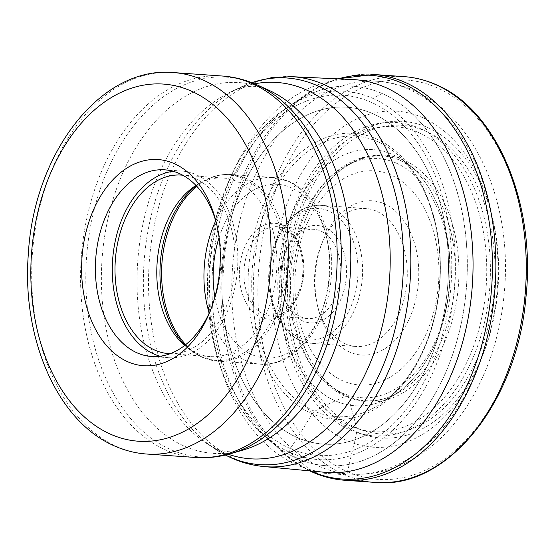<?xml version="1.0" encoding="UTF-8"?>
<svg xmlns="http://www.w3.org/2000/svg" width="555" height="555" viewBox="0 0 555 555"><rect width="100%" height="100%" fill="white"/><g stroke="black" fill="none" stroke-linecap="round" stroke-linejoin="round"><path stroke-width="0.42" stroke-dasharray="2.77 2.08" d="M310.592 470.959A202.36 135.406 94 0 1 273.657 444.055A202.36 135.406 94 0 1 269.779 439.775A202.36 135.406 94 0 1 293.512 104.007A202.36 135.406 94 0 1 297.952 100.316A202.36 135.406 94 0 1 338.3 78.872M311.459 471.341L297.216 458.492A8.103 5.855 -66.4 0 1 297.168 458.458L290.272 452.533C290.744 451.853 288.676 453.817 290.314 448.544L297.473 437.687A11.426 8.263 -66.4 0 1 297.522 437.617L312.222 413.808L314.643 411.297C318.23 409.319 317.786 409.07 335.296 400.877A10.607 7.666 -66.4 0 1 335.359 400.849A128.344 85.879 -86 0 0 389.52 397.734A128.344 85.879 -86 0 0 390.713 397.061A128.344 85.879 -86 0 0 449.682 283.765A128.344 85.879 -86 0 0 407.231 163.302A128.344 85.879 -86 0 0 406.142 162.476A128.344 85.879 -86 0 0 392.669 154.574A128.344 85.879 -86 0 0 282.779 242.153A128.344 85.879 -86 0 0 335.359 400.849L345.425 396.284A122.932 82.258 94 0 1 295.059 244.276A122.932 82.258 94 0 1 400.315 160.395A122.932 82.258 94 0 1 414.266 168.755A122.932 82.258 94 0 1 415.841 170.017A122.932 82.258 94 0 1 454.92 284.139A122.932 82.258 94 0 1 400.183 391.629A122.932 82.258 94 0 1 398.441 392.656A122.932 82.258 94 0 1 345.425 396.284A3.663 2.65 -66.4 0 1 348.353 397.193A123.654 82.744 -86 0 0 454.226 312.819A123.654 82.744 -86 0 0 403.568 159.923A123.654 82.744 -86 0 0 305.007 220.724A123.654 82.744 -86 0 0 297.577 325.841A123.654 82.744 -86 0 0 348.353 397.193L356.754 428.009A7.194 5.196 -66.4 0 1 356.761 431.922L347.499 471.729A3.254 2.352 -66.4 0 1 344.364 474.685L313.95 472.534A203.401 136.1 94 0 0 345.023 480.283M349.65 352.071A77.291 51.719 94 0 1 318.084 308.178A77.291 51.719 94 0 1 322.823 241.092A77.291 51.719 94 0 1 384.164 203.761A77.291 51.719 94 0 1 415.834 299.332A77.291 51.719 94 0 1 349.65 352.071M324.973 472.312A196.893 131.75 94 0 1 296.96 464.986A196.893 131.75 94 0 1 211.795 245.47A196.893 131.75 94 0 1 352.737 79.552M216.734 224.435A93.566 62.604 94 0 1 217.276 226.537A93.566 62.604 94 0 1 217.393 289.086A93.566 62.604 94 0 1 211.538 307.741A93.566 62.604 94 0 1 210.706 309.752M173.153 171.287A93.566 62.604 94 0 1 181.658 171.023A93.566 62.604 94 0 1 195.95 174.589A93.566 62.604 94 0 1 236.319 279.63A93.566 62.604 94 0 1 168.463 357.691A93.566 62.604 94 0 1 160.083 356.234M170.135 353.708A89.494 59.884 -86 0 0 233.801 277.951A89.494 59.884 -86 0 0 195.041 178.495A89.494 59.884 -86 0 0 182.748 175.207M195.991 185.432A89.494 59.884 94 0 1 197.49 184.517A89.494 59.884 94 0 1 223.152 178.037A89.494 59.884 94 0 1 236.825 181.443A89.494 59.884 94 0 1 275.433 281.919A89.494 59.884 94 0 1 210.532 356.587A89.494 59.884 94 0 1 196.865 353.174A89.494 59.884 94 0 1 186.036 346.563A89.494 59.884 94 0 1 184.683 345.439M339.091 286.345A44.747 29.942 94 0 1 307.609 318.584A44.747 29.942 94 0 1 300.775 316.884A44.747 29.942 94 0 1 282.495 291.465A44.747 29.942 94 0 1 285.242 252.629A44.747 29.942 94 0 1 313.922 229.312A44.747 29.942 94 0 1 320.755 231.019A44.747 29.942 94 0 1 339.091 286.345M302.877 320.998A48.819 32.662 94 0 1 282.946 293.276A48.819 32.662 94 0 1 285.936 250.902A48.819 32.662 94 0 1 324.675 227.328A48.819 32.662 94 0 1 344.676 287.684A48.819 32.662 94 0 1 302.877 320.998M345.439 343.843A69.16 46.273 94 0 1 317.189 304.563A69.16 46.273 94 0 1 321.435 244.54A69.16 46.273 94 0 1 365.752 208.507A69.16 46.273 94 0 1 376.318 211.143A69.16 46.273 -86 0 1 404.65 296.654A69.16 46.273 -86 0 1 355.998 346.473A69.16 46.273 -86 0 1 345.439 343.843M372.703 98.297A184.607 123.529 -86 0 1 448.336 326.562A184.607 123.529 -86 0 1 290.272 452.533A184.607 123.529 94 0 1 262.89 434.593A184.607 123.529 94 0 1 208.271 266.705A184.607 123.529 94 0 1 285.964 108.169A184.607 123.529 94 0 1 372.703 98.297L382.097 93.524A190.185 127.255 -86 0 1 460.012 328.685A190.185 127.255 -86 0 1 297.168 458.458A190.185 127.255 94 0 1 269.903 440.816A190.185 127.255 94 0 1 269.897 440.809A190.185 127.255 94 0 1 212.69 267.017A190.185 127.255 94 0 1 293.768 103.001A190.185 127.255 94 0 1 293.775 102.994A190.185 127.255 94 0 1 382.097 93.524M290.314 448.544A180.521 120.789 94 0 1 216.36 225.337A180.521 120.789 94 0 1 370.92 102.162A180.521 120.789 -86 0 1 444.881 325.369A180.521 120.789 -86 0 1 290.314 448.544M290.272 452.533L297.168 458.458M297.216 458.492A190.219 127.282 94 0 1 271.242 441.981A190.219 127.282 94 0 1 271.228 441.967A190.219 127.282 94 0 1 212.718 267.017A190.219 127.282 94 0 1 295.253 102.037A190.219 127.282 94 0 1 295.267 102.03A190.219 127.282 94 0 1 382.152 93.49A190.219 127.282 -86 0 1 460.081 328.699A190.219 127.282 -86 0 1 297.216 458.492M310.509 470.952A203.401 136.1 94 0 1 226.613 241.494A203.401 136.1 94 0 1 373.702 74.488M404.116 76.639A203.401 136.1 -86 0 0 256.618 246.274A203.401 136.1 -86 0 0 344.287 474.65A203.401 136.1 -86 0 0 344.364 474.685A203.401 136.1 -86 0 0 375.437 482.427M347.499 471.729A200.147 133.928 -86 0 0 518.869 335.158A200.147 133.928 -86 0 0 436.868 87.676A200.147 133.928 -86 0 0 265.498 224.248A200.147 133.928 -86 0 0 347.499 471.729M427.607 127.49A158.654 106.158 94 0 1 492.604 323.662A158.654 106.158 94 0 1 356.761 431.922A158.654 106.158 94 0 1 291.763 235.75A158.654 106.158 94 0 1 427.607 127.49M356.754 428.009A154.644 103.48 94 0 1 293.394 236.791A154.644 103.48 94 0 1 425.81 131.271A154.644 103.48 94 0 1 489.163 322.49A154.644 103.48 94 0 1 356.754 428.009M389.52 397.734L390.227 397.338A128.378 85.9 -86 0 1 335.296 400.877A128.378 85.9 94 0 1 282.703 242.14A128.378 85.9 94 0 1 392.621 154.54A128.378 85.9 -86 0 1 406.794 162.969L401.404 158.376L406.718 163.933A140.561 94.052 -86 0 0 377.407 141.587A140.561 94.052 94 0 0 257.055 237.498A140.561 94.052 94 0 0 314.643 411.297A140.561 94.052 -86 0 0 390.29 396.367A140.561 94.052 -86 0 0 406.718 163.933C415.438 174.083 422.619 186.425 428.259 200.959C440.469 233.745 443.223 269.085 436.521 306.984C432.623 327.519 426.067 346.077 416.867 362.658C409.236 376.283 400.377 387.522 390.29 396.367L384.247 401.119L390.227 397.338A128.378 85.9 -86 0 0 449.647 283.765A128.378 85.9 -86 0 0 406.794 162.969L406.142 162.476M312.222 413.808A143.308 95.89 94 0 1 253.51 236.61A143.308 95.89 94 0 1 376.221 138.819A143.308 95.89 -86 0 1 434.933 316.017A143.308 95.89 -86 0 1 312.222 413.808M297.522 437.617A168.789 112.943 -86 0 0 442.037 322.441A168.789 112.943 -86 0 0 372.891 113.733A168.789 112.943 94 0 0 228.369 228.91A168.789 112.943 94 0 0 297.522 437.617M297.473 437.687A168.866 112.991 94 0 1 228.292 228.889A168.866 112.991 94 0 1 372.877 113.657A168.866 112.991 -86 0 1 442.058 322.462A168.866 112.991 -86 0 1 297.473 437.687M390.866 174.957A107.316 71.81 -86 0 0 298.985 248.182A107.316 71.81 -86 0 0 342.948 380.876A107.316 71.81 -86 0 0 434.836 307.65A107.316 71.81 -86 0 0 390.866 174.957M396.235 163.108A119.852 80.197 94 0 1 445.339 311.306A119.852 80.197 94 0 1 342.719 393.093A119.852 80.197 -86 0 1 293.616 244.894A119.852 80.197 -86 0 1 396.235 163.108M418.283 132.444A152.896 102.307 94 0 1 480.921 321.498A152.896 102.307 94 0 1 350.011 425.824A152.896 102.307 -86 0 1 287.372 236.777A152.896 102.307 -86 0 1 418.283 132.444M420.073 128.496A157.072 105.103 94 0 1 484.418 322.712A157.072 105.103 94 0 1 349.934 429.896A157.072 105.103 94 0 1 285.582 235.681A157.072 105.103 94 0 1 420.073 128.496M422.605 117.611A168.415 112.693 -86 0 0 278.402 232.531A168.415 112.693 -86 0 0 347.402 440.781A168.415 112.693 -86 0 0 491.605 325.861A168.415 112.693 -86 0 0 422.605 117.611M407.849 88.8A196.893 131.75 94 0 1 492.791 309.843A196.893 131.75 94 0 1 350.011 474.109A196.893 131.75 94 0 1 319.93 466.609A196.893 131.75 94 0 1 234.987 245.567A196.893 131.75 94 0 1 377.775 81.301A196.893 131.75 94 0 1 407.849 88.8M263.854 466.547A195.45 130.786 94 0 1 236.041 459.276A195.45 130.786 -86 0 1 151.501 241.363A195.45 130.786 -86 0 1 291.41 76.666M228.431 454.295A188.631 126.214 94 0 1 221.507 451.59A188.631 126.214 94 0 1 206.932 443.653A188.631 126.214 94 0 1 137.716 261.717A188.631 126.214 94 0 1 231.837 91.332A188.631 126.214 94 0 1 254.62 83.819M251.79 82.674A193.785 129.669 -86 0 0 240.759 87.121A193.785 129.669 -86 0 0 144.071 262.168A193.785 129.669 -86 0 0 215.18 449.078A193.785 129.669 -86 0 0 225.469 455.031M225.365 455.058L206.932 443.653L215.284 448.225C223.949 452.29 233.287 452.873 243.298 449.973A185.835 124.348 94 0 1 184.6 446.262A185.835 124.348 94 0 1 108.461 216.478A185.835 124.348 94 0 1 267.579 89.674A185.835 124.348 94 0 1 268.724 90.181L268.107 89.91C258.97 86.525 251.387 83.243 231.837 91.332L251.686 82.633M231.178 453.532A190.365 127.379 94 0 1 171.044 449.723A190.365 127.379 -86 0 1 93.053 214.334A190.365 127.379 -86 0 1 256.049 84.436M195.388 457.473A191.198 127.934 94 0 1 166.181 450.188A191.198 127.934 -86 0 1 83.694 235.535A191.198 127.934 -86 0 1 222.347 76.028M146.506 454.018A191.198 127.934 94 0 1 117.292 446.733A191.198 127.934 94 0 1 34.805 232.08A191.198 127.934 94 0 1 173.465 72.573M185.682 344.648A93.566 62.604 -86 0 0 203.491 357.614A93.566 62.604 94 0 0 217.782 361.173A93.566 62.604 94 0 0 285.638 283.119A93.566 62.604 94 0 0 245.268 178.079A93.566 62.604 -86 0 0 230.977 174.513C221.029 173.875 211.448 176.275 202.242 181.707A92.956 62.202 -86 0 1 243.097 178.516A92.956 62.202 94 0 1 281.177 293.456A92.956 62.202 94 0 1 201.59 356.886A92.956 62.202 -86 0 1 190.344 350.011A92.956 62.202 -86 0 1 185.016 345.175M196.872 186.362A93.566 62.604 -86 0 1 230.977 174.513L273.331 177.503A93.566 62.604 -86 0 1 287.629 181.069A93.566 62.604 94 0 1 327.991 286.109A93.566 62.604 94 0 1 260.142 364.17A93.566 62.604 94 0 1 245.844 360.604A93.566 62.604 -86 0 1 209.193 313.152M219.072 237.575A87.059 58.254 94 0 1 291 187.652A87.059 58.254 94 0 1 326.666 295.302A87.059 58.254 94 0 1 252.123 354.7A87.059 58.254 94 0 1 214.868 297.064M282.28 225.122A48.001 32.121 -86 0 0 241.175 257.881A48.001 32.121 -86 0 0 260.843 317.231A48.001 32.121 -86 0 0 301.948 284.479A48.001 32.121 -86 0 0 282.28 225.122M186.036 346.563L190.344 350.011L202.332 357.33L217.782 361.173L260.142 364.17C295.919 367.577 328.595 324.647 331.321 275.571C334.7 234.154 317.044 193.175 288.78 181.353L273.331 177.503A93.566 62.604 -86 0 0 215.715 220.848M197.49 184.517L202.242 181.707A92.956 62.202 -86 0 0 196.283 185.745M307.609 318.584L270.819 315.989C284.84 317.939 301.157 298.521 302.704 274.191C304.757 253.323 295.475 232.968 283.383 228.278L277.125 226.711A44.747 29.942 -86 0 1 283.966 228.417A44.747 29.942 94 0 1 303.266 278.652A44.747 29.942 94 0 1 270.819 315.989A44.747 29.942 94 0 1 263.986 314.283A44.747 29.942 -86 0 1 244.679 264.048A44.747 29.942 -86 0 1 277.125 226.711L313.922 229.312M299.069 337.391A65.899 44.095 -86 0 0 355.491 292.423A65.899 44.095 -86 0 0 328.491 210.935A65.899 44.095 -86 0 0 272.068 255.904A65.899 44.095 -86 0 0 299.069 337.391M365.752 208.507L321.067 205.35C295.281 202.742 270.916 234.418 268.953 271.02C266.469 301.781 279.699 332.056 300.172 340.541L311.313 343.316A69.16 46.273 -86 0 1 300.754 340.687A69.16 46.273 94 0 1 270.916 263.042A69.16 46.273 94 0 1 321.067 205.35A69.16 46.273 94 0 1 331.633 207.979A69.16 46.273 -86 0 1 361.465 285.624A69.16 46.273 -86 0 1 311.313 343.316L355.998 346.473M271.242 441.981L257.374 429.292L248.612 419.393L239.281 406.357C231.546 394.244 225.136 380.723 220.051 365.78C213.155 345.39 209.069 323.627 207.806 300.505C206.495 275.474 208.555 250.777 213.987 226.412C219.78 200.813 228.792 177.773 241.03 157.294C247.315 146.832 254.273 137.432 261.891 129.114L273.865 117.438L278.874 113.317L295.267 102.03M273.657 444.055L271.228 441.967M297.952 100.316L295.253 102.037M337.447 78.838L314.789 88.807L293.512 104.007M309.739 470.876L288.711 457.819L269.779 439.775M400.183 391.629C382.444 402.104 364.822 403.624 347.319 396.18C323.419 384.99 306.839 361.541 297.577 325.841M305.007 220.724C324.342 170.156 366.688 144.564 400.752 160.659L415.841 170.017M414.266 168.755L407.231 163.302M398.441 392.656L390.713 397.061M354.805 79.677L377.775 81.301C389.908 82.182 401.619 85.088 412.913 90.035C475.455 116.744 511.481 202.402 504.682 288.003C501.553 329.275 490.419 366.349 471.285 399.225C461.961 414.994 451.09 428.633 438.672 440.15C428.599 449.46 417.742 456.994 406.087 462.738C388.077 471.57 369.38 475.358 350.011 474.109L327.041 472.485M217.276 226.537L216.207 222.201M211.538 307.741L209.866 311.882M164.773 169.83L181.658 171.023M151.577 356.497L168.463 357.691M181.367 175.082L223.152 178.037M168.748 353.632L210.532 356.587M282.495 291.465L282.946 293.276M285.242 252.629L285.936 250.902M317.189 304.563L318.084 308.178M321.435 244.54L322.823 241.092"/><path stroke-width="0.83" d="M338.3 78.872A202.36 135.406 94 0 1 401.82 83.042A202.36 135.406 94 0 1 484.73 333.257A202.36 135.406 94 0 1 311.459 471.341A202.36 135.406 94 0 1 310.592 470.959M291.41 76.666L352.737 79.552A196.893 131.75 94 0 1 354.805 79.677A196.893 131.75 94 0 1 384.879 87.177A196.893 131.75 94 0 1 469.821 308.219A196.893 131.75 94 0 1 327.041 472.485A196.893 131.75 94 0 1 324.973 472.312L263.854 466.547A195.45 130.786 94 0 0 407.405 305.167A195.45 130.786 94 0 0 323.315 84.235A195.45 130.786 -86 0 0 291.41 76.666L271.367 77.707L251.686 82.633M174.006 163.517A103.327 69.139 -86 0 0 85.532 234.023A103.327 69.139 -86 0 0 127.865 361.791A103.327 69.139 -86 0 0 209.866 311.882A103.327 69.139 -86 0 0 216.339 291.285A103.327 69.139 -86 0 0 216.207 222.201A103.327 69.139 -86 0 0 174.006 163.517M210.706 309.752A93.566 62.604 94 0 1 151.577 356.497A93.566 62.604 94 0 1 137.286 352.931A93.566 62.604 94 0 1 96.917 247.891A93.566 62.604 94 0 1 164.773 169.83A93.566 62.604 94 0 1 179.064 173.396A93.566 62.604 94 0 1 216.734 224.435M160.083 356.234A93.566 62.604 94 0 1 154.172 354.125A93.566 62.604 94 0 1 113.012 255.369A93.566 62.604 94 0 1 173.153 171.287M182.748 175.207A89.494 59.884 -86 0 0 181.367 175.082A89.494 59.884 -86 0 0 116.467 249.75A89.494 59.884 -86 0 0 155.081 350.226A89.494 59.884 -86 0 0 168.748 353.632A89.494 59.884 -86 0 0 170.135 353.708M184.683 345.439A89.494 59.884 94 0 1 157.107 263.091A89.494 59.884 94 0 1 195.991 185.432M310.509 470.952A203.401 136.1 94 0 0 313.95 472.534A6.986 5.051 -66.4 0 1 311.459 471.341L311.126 471.008M337.447 78.838L373.702 74.488A203.401 136.1 94 0 1 404.775 82.237A203.401 136.1 94 0 1 492.521 310.585A203.401 136.1 94 0 1 345.023 480.283L375.437 482.427A203.401 136.1 -86 0 0 522.928 312.791A203.401 136.1 -86 0 0 435.259 84.416A203.401 136.1 -86 0 0 435.182 84.388A203.401 136.1 -86 0 0 404.116 76.639C414.953 77.409 425.505 80.045 435.765 84.526C496.989 109.564 536.505 204.587 525.814 298.472C516.858 402.986 446.817 489.808 375.437 482.427M251.79 82.674A193.785 129.669 -86 0 1 316.683 85.387A193.785 129.669 94 0 1 396.076 325.001A193.785 129.669 94 0 1 230.152 457.23A193.785 129.669 -86 0 1 225.469 455.031M254.62 83.819A188.631 126.214 94 0 1 305.736 89.646A188.631 126.214 94 0 1 384.178 317.661A188.631 126.214 94 0 1 228.431 454.295M256.049 84.436A190.365 127.379 94 0 1 257.229 84.964L268.724 90.181A185.835 124.348 94 0 1 350.129 276.73A185.835 124.348 94 0 1 243.298 449.973L231.178 453.532C219.385 456.987 207.452 458.298 195.388 457.473A191.198 127.934 94 0 0 334.041 297.959A191.198 127.934 94 0 0 251.554 83.305A191.198 127.934 -86 0 0 222.347 76.028L173.465 72.573A191.198 127.934 94 0 1 202.672 79.851A191.198 127.934 94 0 1 285.159 294.504A191.198 127.934 94 0 1 146.506 454.018L195.388 457.473M222.347 76.028C233.919 76.861 245.102 79.642 255.89 84.367L257.229 84.964A190.365 127.379 94 0 1 340.61 276.057A190.365 127.379 94 0 1 231.178 453.532M110.972 434.385A178.994 119.769 94 0 1 37.643 213.065A178.994 119.769 94 0 1 190.899 90.923A178.994 119.769 94 0 1 264.229 312.243A178.994 119.769 94 0 1 110.972 434.385M214.868 297.064A87.059 58.254 94 0 1 219.072 237.575M215.715 220.848A93.566 62.604 -86 0 0 209.193 313.152M196.872 186.362A93.566 62.604 -86 0 0 185.682 344.648M196.283 185.745A92.956 62.202 -86 0 0 185.016 345.175M345.023 480.283C333.937 479.485 323.163 476.8 312.708 472.229L309.739 470.876M373.702 74.488L404.116 76.639M225.365 455.058L232.018 458.243C242.271 462.731 252.879 465.499 263.854 466.547M173.465 72.573C100.469 65.608 33.758 153.645 28.333 254.058C21.576 338.592 57.602 422.14 115.128 446.206C125.257 450.639 135.718 453.241 146.506 454.018"/></g></svg>
